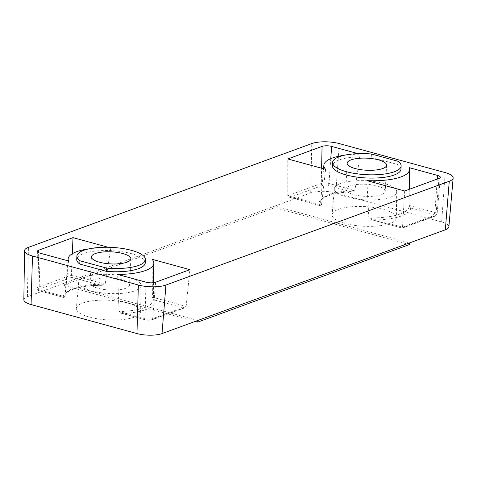 <?xml version="1.0" encoding="UTF-8"?>
<svg xmlns="http://www.w3.org/2000/svg" width="477" height="477" viewBox="0 0 477 477"><rect width="100%" height="100%" fill="white"/><g stroke="black" fill="none" stroke-linecap="round" stroke-linejoin="round"><path stroke-width="0.36" stroke-dasharray="2.38 1.79" d="M145.264 262.881A34.314 10.5 2.9 0 0 122.017 251.695A34.314 10.5 2.9 0 0 83.493 253.609A34.314 10.5 2.9 0 0 76.719 259.405M400.972 169.21A34.314 10.5 2.9 0 0 397.913 164.559L371.285 157.267A34.314 10.5 2.9 0 0 339.195 159.938A34.314 10.5 2.9 0 0 332.427 165.734M398.074 161.298L397.913 164.559M152.074 259.297L152.431 297.189L186.143 306.425L152.682 318.678A5.515 1.687 -177.1 0 1 144.978 318.672L119.041 311.564A44.248 13.535 2.9 0 0 144.591 307.623A44.248 13.535 2.9 0 0 153.326 299.991A44.248 13.535 2.9 0 0 152.431 297.189L152.777 298.197L154.691 300.057A45.959 14.06 -177.1 0 1 145.884 309.573A45.959 14.06 -177.1 0 1 122.81 313.544L145.92 319.876A3.798 1.163 2.9 0 0 151.227 319.876L183.669 307.993L154.691 300.057M404.687 190.979L402.546 227.147L368.834 217.911A44.248 13.535 2.9 0 0 400.298 213.952A44.248 13.535 2.9 0 0 409.027 206.32L408.932 205.372L434.875 212.48A5.515 1.687 -177.1 0 1 437.093 213.982A5.515 1.687 -177.1 0 1 436.002 214.894L402.546 227.147L402.111 227.97L434.553 216.093A3.798 1.163 2.9 0 0 433.772 214.429L410.661 208.097L408.932 205.372L409.147 167.642M325.612 169.311L321.534 204.955L287.822 195.719L321.283 183.46A5.515 1.687 -177.1 0 1 328.987 183.466L354.924 190.573A44.248 13.535 2.9 0 0 329.374 194.521A44.248 13.535 2.9 0 0 320.657 201.849A44.248 13.535 2.9 0 0 321.534 204.955L319.936 205.587L319.119 205.235A45.959 14.06 -177.1 0 1 327.92 195.719A45.959 14.06 -177.1 0 1 350.994 191.748L352.199 191.784L354.924 190.573L360.046 154.19L358.072 153.648M338.437 209.349A32.174 9.844 -177.1 0 1 374.385 207.537A32.174 9.844 -177.1 0 1 396.351 217.929A32.174 9.844 -177.1 0 1 390.001 223.48A32.174 9.844 -177.1 0 1 353.713 225.245A32.174 9.844 -177.1 0 1 332.093 214.674A32.174 9.844 -177.1 0 1 338.437 209.349M340.524 183.46A31.214 9.546 -177.1 0 1 375.405 181.695A31.214 9.546 -177.1 0 1 396.715 191.784A31.214 9.546 -177.1 0 1 390.556 197.162A31.214 9.546 -177.1 0 1 355.347 198.879A31.214 9.546 -177.1 0 1 334.377 188.624A31.214 9.546 -177.1 0 1 340.524 183.46M134.299 317.151A32.174 9.844 -177.1 0 1 98.006 318.916A32.174 9.844 -177.1 0 1 76.392 308.351A32.174 9.844 -177.1 0 1 82.73 303.02A32.174 9.844 -177.1 0 1 118.678 301.208A32.174 9.844 -177.1 0 1 140.649 311.6A32.174 9.844 -177.1 0 1 134.299 317.151M134.854 290.833A31.214 9.546 -177.1 0 1 99.639 292.55A31.214 9.546 -177.1 0 1 78.669 282.295A31.214 9.546 -177.1 0 1 84.823 277.131A31.214 9.546 -177.1 0 1 119.697 275.366A31.214 9.546 -177.1 0 1 141.013 285.455A31.214 9.546 -177.1 0 1 134.854 290.833M381.356 194.646A19.73 6.034 -177.1 0 1 359.199 195.743A19.73 6.034 -177.1 0 1 345.837 189.315A19.73 6.034 -177.1 0 1 349.724 185.976A19.73 6.034 -177.1 0 1 371.881 184.879A19.73 6.034 -177.1 0 1 385.249 191.307A19.73 6.034 -177.1 0 1 381.356 194.646M94.023 279.647A19.73 6.034 2.9 0 0 90.129 282.986A19.73 6.034 2.9 0 0 103.497 289.414A19.73 6.034 2.9 0 0 125.648 288.317A19.73 6.034 2.9 0 0 129.541 284.984A19.73 6.034 2.9 0 0 116.173 278.55A19.73 6.034 2.9 0 0 94.023 279.647M197.818 320.472L63.191 283.588L274.913 206.028L409.546 242.912M23.85 299.794A17.935 5.485 -177.1 0 1 27.392 296.7L63.191 283.588L63.107 285.216L274.83 207.662L274.913 206.028L310.712 192.917A17.935 5.485 -177.1 0 1 335.772 192.935L441.66 221.942A17.935 5.485 -177.1 0 1 448.875 226.831M344.519 155.216A42.894 13.123 -177.1 0 1 360.046 154.19M88.811 248.887A42.894 13.123 -177.1 0 1 110.825 247.998L108.178 247.271M63.149 297.195A45.959 14.06 -177.1 0 1 100.671 285.258L101.989 285.335L105.131 284.226L71.419 274.99L71.693 277.316L39.257 289.199A3.798 1.163 2.9 0 0 40.038 290.863L63.787 297.499L65.033 296.772L39.096 289.664A5.515 1.687 -177.1 0 1 36.872 288.203A5.515 1.687 -177.1 0 1 37.963 287.249L71.419 274.99L72.325 253.71M67.99 260.824L64.955 295.519A44.248 13.535 2.9 0 1 105.131 284.226L110.825 247.998M101.989 285.335C89.39 285.443 79.444 286.88 72.164 289.64C64.222 293.266 65.403 294.607 64.955 295.519A44.248 13.535 2.9 0 0 65.033 296.772L68.545 260.973M151.227 319.876A1.717 1.324 -110.1 0 0 151.901 319.858L184.832 307.796L186.143 306.425L189.894 269.66M122.81 313.544L121.426 313.288L119.041 311.564L117.646 274.424M319.936 205.581L289.265 197.18L287.822 195.719L287.798 158.954M410.661 208.097A45.959 14.06 -177.1 0 1 401.592 215.902A45.959 14.06 -177.1 0 1 373.133 220.034L371.577 219.736L368.834 217.911L366.867 180.616M289.265 197.18L319.119 205.235M438.947 178.422L436.002 214.894A1.717 1.324 69.9 0 1 435.221 216.069L402.248 228.137L373.133 220.034M184.832 307.796L183.669 307.993M371.446 154.005L371.285 157.267M274.83 207.662L409.463 244.546M195.236 321.42L63.107 285.216M409.266 189.297L409.027 206.32A44.248 13.535 2.9 0 0 408.932 205.372M441.66 221.942L445.208 172.608M27.392 296.7L28.429 247.36M310.712 192.917L311.749 143.577M335.772 192.935L339.326 143.601M39.257 289.199A1.717 1.324 -110.1 0 1 37.963 287.249L38.691 252.673M37.385 251.373L36.872 288.203C36.985 289.628 37.916 290.529 39.663 290.887A1.717 0.954 105.3 0 1 39.096 289.664L40.151 253.192M100.671 285.258L71.693 277.316M145.92 319.876A1.717 0.954 -74.7 0 1 145.551 319.894L151.901 319.858A1.717 1.324 -110.1 0 0 152.682 318.678L155.627 282.211M121.426 313.288L145.551 319.894A1.717 0.954 -74.7 0 1 144.978 318.672L146.034 282.205M350.994 191.748L327.884 185.416A3.798 1.163 2.9 0 0 322.577 185.416A1.717 1.324 -110.1 0 1 321.283 183.46L321.605 168.214M327.884 185.416A1.717 0.954 105.3 0 0 328.987 183.466L330.77 158.662M322.577 185.416L290.141 197.293M433.772 214.429A1.717 0.954 105.3 0 0 434.875 212.48L437.278 179.036M440.301 177.289L437.093 213.982L435.221 216.069A1.717 1.324 69.9 0 1 434.553 216.093M63.787 297.499L39.663 290.887A1.717 0.954 105.3 0 0 40.038 290.863M152.777 298.197L153.326 299.991L153.564 282.682M352.199 191.784C342.438 192.237 334.574 193.543 328.593 195.701C325.29 196.953 323.036 198.241 321.844 199.571L320.657 201.849L323.555 168.751M396.715 191.784L396.351 217.929M78.669 282.295L76.392 308.351M347.155 163.212L345.837 189.315M91.453 256.882L90.129 282.986M130.865 258.88L129.541 284.984M386.567 165.209L385.249 191.307M141.013 285.455L140.649 311.6M334.377 188.624L332.093 214.674M371.577 219.73L402.248 228.137"/><path stroke-width="0.72" d="M79.945 260.788L106.574 268.086A34.314 10.5 2.9 0 0 138.664 265.415A34.314 10.5 2.9 0 0 145.431 259.613A34.314 10.5 2.9 0 0 122.184 248.434A34.314 10.5 2.9 0 0 83.654 250.342A34.314 10.5 2.9 0 0 76.886 256.143A34.314 10.5 2.9 0 0 79.945 260.788L79.778 264.049L106.407 271.347A34.314 10.5 2.9 0 0 138.497 268.676A34.314 10.5 2.9 0 0 145.264 262.881L145.431 259.613M76.886 256.143L76.719 259.405A34.314 10.5 2.9 0 0 79.778 264.049M394.366 171.744A34.314 10.5 2.9 0 0 401.133 165.942A34.314 10.5 2.9 0 0 398.074 161.298L371.446 154.005A34.314 10.5 2.9 0 0 339.362 156.671A34.314 10.5 2.9 0 0 332.588 162.472A34.314 10.5 2.9 0 0 355.836 173.652A34.314 10.5 2.9 0 0 394.366 171.744M332.588 162.472L332.427 165.734A34.314 10.5 2.9 0 0 355.669 176.913A34.314 10.5 2.9 0 0 394.199 175.005A34.314 10.5 2.9 0 0 400.972 169.21L401.133 165.942M358.072 153.648L331.652 146.409A6.863 2.099 2.9 0 0 322.064 146.403L287.798 158.954L325.612 169.311A42.894 13.123 -177.1 0 1 323.865 165.155A42.894 13.123 -177.1 0 1 332.32 158.054A42.894 13.123 -177.1 0 1 344.519 155.216M152.074 259.297A42.894 13.123 -177.1 0 1 153.838 263.167A42.894 13.123 -177.1 0 1 145.372 270.56A42.894 13.123 -177.1 0 1 117.646 274.424L146.034 282.205A6.863 2.099 2.9 0 0 155.627 282.211L189.894 269.66L152.074 259.297M351.048 159.878A19.73 6.034 2.9 0 0 347.155 163.212A19.73 6.034 2.9 0 0 360.523 169.639A19.73 6.034 2.9 0 0 382.679 168.542A19.73 6.034 2.9 0 0 386.567 165.209A19.73 6.034 2.9 0 0 373.205 158.775A19.73 6.034 2.9 0 0 351.048 159.878M95.346 253.549A19.73 6.034 2.9 0 0 91.453 256.882A19.73 6.034 2.9 0 0 104.821 263.31A19.73 6.034 2.9 0 0 126.971 262.213A19.73 6.034 2.9 0 0 130.865 258.88A19.73 6.034 2.9 0 0 117.497 252.446A19.73 6.034 2.9 0 0 95.346 253.549M453.15 177.981L448.875 226.831A17.935 5.485 -177.1 0 1 445.345 229.801L162.019 333.584A17.935 5.485 -177.1 0 1 136.959 333.566L31.071 304.559A17.935 5.485 -177.1 0 1 23.85 299.794L24.536 250.765A19.73 6.034 -177.1 0 1 28.429 247.36L311.749 143.577A19.73 6.034 -177.1 0 1 339.326 143.601L445.208 172.608A19.73 6.034 -177.1 0 1 453.15 177.981A19.73 6.034 -177.1 0 1 449.262 181.248L165.942 285.037A19.73 6.034 -177.1 0 1 138.366 285.013L32.478 256.006A19.73 6.034 -177.1 0 1 24.536 250.765M366.867 180.616L404.687 190.979L438.947 178.422A6.863 2.099 2.9 0 0 440.301 177.289A6.863 2.099 2.9 0 0 437.54 175.417L409.147 167.642A42.894 13.123 -177.1 0 1 409.54 169.496A42.894 13.123 -177.1 0 1 366.867 180.616M108.178 247.271L73.005 237.635L38.744 250.186A6.863 2.099 2.9 0 0 37.385 251.373A6.863 2.099 2.9 0 0 40.151 253.192L68.545 260.973A42.894 13.123 -177.1 0 1 68.163 258.826A42.894 13.123 -177.1 0 1 88.811 248.887M72.325 253.71L73.005 237.635M106.574 268.086L106.407 271.347M197.818 320.472L197.74 322.106L409.463 244.546L409.546 242.912M197.74 322.106L195.236 321.42M445.345 229.801L449.262 181.248M162.019 333.584L165.942 285.037M136.959 333.566L138.366 285.013M31.071 304.559L32.478 256.006M38.691 252.673L38.744 250.186M321.605 168.214L322.064 146.403M330.77 158.662L331.652 146.409M437.278 179.036L437.54 175.417M323.865 165.155L323.555 168.751M153.838 263.167L153.564 282.682M68.163 258.826L67.99 260.824M409.54 169.496L409.266 189.297"/></g></svg>

